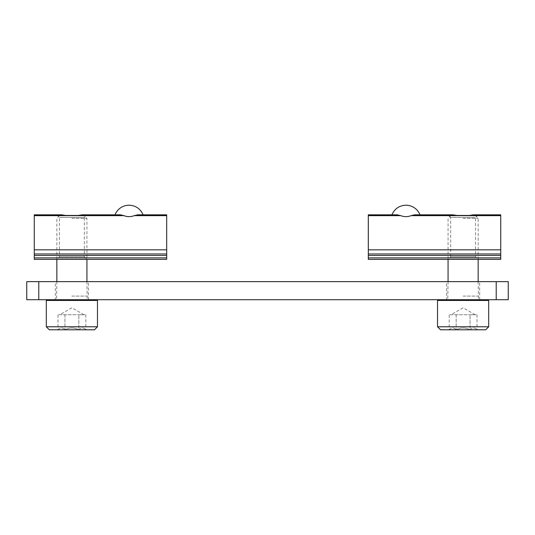 <?xml version="1.0" encoding="UTF-8"?>
<svg xmlns="http://www.w3.org/2000/svg" width="535" height="535" viewBox="0 0 535 535"><rect width="100%" height="100%" fill="white"/><g stroke="black" fill="none" stroke-linecap="round" stroke-linejoin="round"><path stroke-width="0.4" stroke-dasharray="2.67 2.01" d="M496.212 299.7L26.75 299.7L26.75 281.644L508.25 281.644L508.25 299.7L496.212 299.7L496.212 281.644M446.558 299.7L479.661 299.7L446.558 299.7L446.558 281.644L479.661 281.644L446.558 281.644M55.339 299.7L88.442 299.7L55.339 299.7L55.339 281.644L88.442 281.644L55.339 281.644M78.839 329.794C81.139 327.366 83.46 327.366 85.787 329.794C83.487 327.366 81.173 327.366 78.839 329.794L85.787 329.794L78.839 329.794C74.218 327.373 69.583 327.373 64.942 329.794C69.563 327.373 74.198 327.373 78.839 329.794L64.942 329.794L78.839 329.794L78.839 314.747L82.316 314.747L57.994 314.747L82.316 314.747L78.839 314.747L78.839 329.794M57.994 329.794C60.294 327.366 62.608 327.366 64.942 329.794C62.642 327.366 60.321 327.366 57.994 329.794L64.942 329.794L57.994 329.794L57.994 314.747M94.461 329.794L49.32 329.794M97.47 326.785L46.311 326.785M97.47 300.449L46.311 300.449M71.891 299.7L96.715 299.7L71.891 299.7M71.891 296.089L86.938 296.089L71.891 296.089M71.891 218.387L86.938 218.387L71.891 218.387M77.996 215.438L65.785 215.438M82.316 314.747L85.787 314.747L82.316 314.747M64.942 314.747L64.942 329.794L64.942 314.747M85.787 314.747L85.787 329.794M470.058 329.794C472.358 327.366 474.679 327.366 477.006 329.794C474.705 327.366 472.392 327.366 470.058 329.794L477.006 329.794L470.058 329.794C465.437 327.373 460.802 327.373 456.161 329.794C460.782 327.373 465.417 327.373 470.058 329.794L456.161 329.794L470.058 329.794L470.058 314.747L473.535 314.747L449.213 314.747L473.535 314.747L470.058 314.747L470.058 329.794M449.213 329.794C451.513 327.366 453.827 327.366 456.161 329.794C453.861 327.366 451.54 327.366 449.213 329.794L456.161 329.794L449.213 329.794L449.213 314.747M485.68 329.794L440.539 329.794M488.689 326.785L437.53 326.785M488.689 300.449L437.53 300.449M463.109 299.7L487.933 299.7L463.109 299.7M463.109 296.089L478.156 296.089L463.109 296.089M463.109 218.387L478.156 218.387L463.109 218.387M469.215 215.438L457.004 215.438M473.535 314.747L477.006 314.747L473.535 314.747M456.161 314.747L456.161 329.794L456.161 314.747M477.006 314.747L477.006 329.794M143.106 214.836L137.689 214.836L143.106 214.836L137.689 214.836L134.265 215.638L166.686 215.638L166.686 253.958L34.273 253.958L34.273 214.836M166.686 214.836L166.686 215.638M61.706 214.836L56.844 214.836L61.706 214.836L66.915 215.638L76.866 215.638L82.076 214.836L86.938 214.836L84.329 217.444L59.452 217.444L84.329 217.444L84.329 256.767L59.452 256.767L84.329 256.767L86.938 259.375L56.844 259.375L86.938 259.375L86.938 218.387L83.988 215.438M76.866 215.638L123.873 215.638L120.449 214.836L115.032 214.836M166.686 257.883L166.686 253.958L34.273 253.958L34.273 259.375L166.686 259.375L166.686 257.883L34.273 257.883M166.686 253.958L34.273 253.958M368.314 257.883L500.727 257.883L500.727 259.375L368.314 259.375L368.314 253.958L500.727 253.958L368.314 253.958L368.314 215.638L400.735 215.638L397.311 214.836L391.894 214.836M368.314 215.638L368.314 214.836M451.012 215.438L448.062 218.387L448.062 259.375L478.156 259.375L448.062 259.375L450.671 256.767L475.548 256.767L450.671 256.767L450.671 217.444L475.548 217.444L450.671 217.444L448.062 214.836L452.924 214.836L458.134 215.638L468.085 215.638L473.294 214.836L478.156 214.836L473.294 214.836M368.314 253.958L500.727 253.958L500.727 214.836M419.968 214.836L414.551 214.836L419.968 214.836L414.551 214.836L411.127 215.638L458.134 215.638M500.727 257.883L500.727 253.958M38.787 299.7L38.787 281.644M166.686 249.832L34.273 249.832M66.915 215.638L34.273 215.638M166.686 255.449L34.273 255.449M468.085 215.638L500.727 215.638M368.314 249.832L500.727 249.832M368.314 255.449L500.727 255.449M88.442 299.7L88.442 281.644M479.661 299.7L479.661 281.644M56.844 281.644L56.543 299.7M86.938 281.644L87.238 299.7M56.844 214.836L59.452 217.444L59.452 256.767L56.844 259.375L56.844 218.387L59.793 215.438M83.928 314.747L71.891 307.799L59.853 314.747M448.062 281.644L447.762 299.7M478.156 281.644L478.457 299.7M478.156 214.836L475.548 217.444L475.548 256.767L478.156 259.375L478.156 218.387L475.207 215.438M475.147 314.747L463.109 307.799L451.072 314.747"/><path stroke-width="0.8" d="M38.787 299.7L508.25 299.7L508.25 281.644L26.75 281.644L26.75 299.7L38.787 299.7L38.787 281.644M46.311 326.785L49.32 329.794L94.461 329.794L97.47 326.785L97.47 300.449L46.311 300.449L46.311 326.785L97.47 326.785M65.785 215.438L77.996 215.438M437.53 326.785L440.539 329.794L485.68 329.794L488.689 326.785L488.689 300.449L437.53 300.449L437.53 326.785L488.689 326.785M457.004 215.438L469.215 215.438M166.686 255.449L166.686 215.638L134.265 215.638C130.801 216.969 127.337 216.969 123.873 215.638C127.337 216.969 130.801 216.969 134.265 215.638L137.689 214.836L166.686 214.836L143.106 214.836C140.411 208.737 135.73 205.527 129.069 205.206A15.047 15.047 0 0 0 115.032 214.836L82.076 214.836L76.866 215.638L66.915 215.638L61.706 214.836L34.273 214.836L34.273 259.375L166.686 259.375L166.686 255.449L34.273 255.449M166.686 215.638L166.686 214.836M86.938 214.836L120.449 214.836L123.873 215.638L76.866 215.638M61.706 214.836L34.273 214.836M166.686 253.958L34.273 253.958M368.314 214.836L368.314 215.638L400.735 215.638L397.311 214.836L368.314 214.836L391.894 214.836C394.589 208.737 399.27 205.527 405.931 205.206A15.047 15.047 0 0 1 419.968 214.836L452.924 214.836L414.551 214.836L411.127 215.638C407.663 216.969 404.199 216.969 400.735 215.638C404.199 216.969 407.663 216.969 411.127 215.638L458.134 215.638L452.924 214.836L448.062 214.836M368.314 215.638L368.314 253.958L500.727 253.958L500.727 214.836L473.294 214.836L500.727 214.836M473.294 214.836L468.085 215.638L458.134 215.638M368.314 255.449L500.727 255.449L500.727 259.375L368.314 259.375L368.314 253.958M500.727 255.449L500.727 253.958M496.212 299.7L496.212 281.644M66.915 215.638L34.273 215.638M166.686 249.832L34.273 249.832M166.686 257.883L34.273 257.883M368.314 249.832L500.727 249.832M468.085 215.638L500.727 215.638M368.314 257.883L500.727 257.883M47.067 299.7L46.311 300.449M96.715 299.7L97.47 300.449M86.938 281.644L86.938 259.375M56.844 281.644L56.844 259.375M438.285 299.7L437.53 300.449M487.933 299.7L488.689 300.449M478.156 281.644L478.156 259.375M448.062 281.644L448.062 259.375"/></g></svg>
